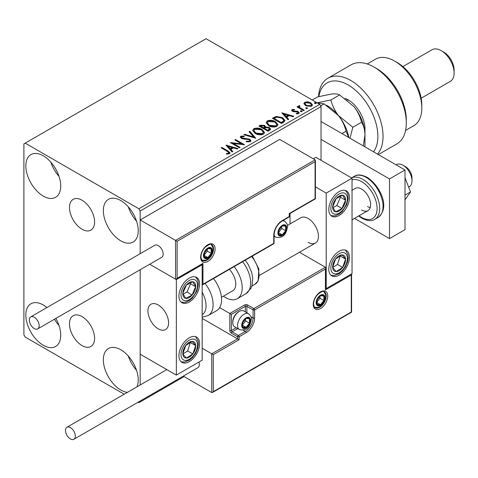 <?xml version="1.0" encoding="UTF-8"?>
<svg xmlns="http://www.w3.org/2000/svg" width="478" height="478" viewBox="0 0 478 478"><rect width="100%" height="100%" fill="white"/><g stroke="black" fill="none" stroke-linecap="round" stroke-linejoin="round"><path stroke-width="0.72" d="M82.037 200.234A17.758 10.253 -120 0 0 73.158 199.356A17.758 10.253 -120 0 0 70.433 213.588A17.758 10.253 -120 0 0 82.037 229.237A17.758 10.253 -120 0 0 90.916 230.115A17.758 10.253 -120 0 0 93.634 215.883A17.758 10.253 -120 0 0 82.037 200.234M82.037 316.591A17.758 10.253 -120 0 0 73.158 315.713A17.758 10.253 -120 0 0 70.433 329.945A17.758 10.253 -120 0 0 82.037 345.594A17.758 10.253 -120 0 0 90.916 346.472A17.758 10.253 -120 0 0 93.634 332.24A17.758 10.253 -120 0 0 82.037 316.591M127.435 392.336A24.665 14.238 60 0 1 120.791 390.018A24.665 14.238 60 0 1 104.676 368.281A24.665 14.238 60 0 1 108.458 348.516A24.665 14.238 60 0 1 120.791 349.741A24.665 14.238 60 0 1 136.917 386.863M136.529 370.289A24.665 14.238 60 0 1 128.307 356.044M43.277 196.088A24.665 14.238 60 0 1 27.168 174.356A24.665 14.238 60 0 1 30.945 154.591A24.665 14.238 60 0 1 43.277 155.81A24.665 14.238 60 0 1 59.392 177.547A24.665 14.238 60 0 1 55.609 197.312A24.665 14.238 60 0 1 43.277 196.088M59.015 176.358A24.665 14.238 60 0 1 50.793 162.12M120.791 240.84A24.665 14.238 60 0 1 104.676 219.109A24.665 14.238 60 0 1 108.458 199.344A24.665 14.238 60 0 1 120.791 200.563A24.665 14.238 60 0 1 136.905 222.3A24.665 14.238 60 0 1 133.123 242.065A24.665 14.238 60 0 1 120.791 240.84M136.529 221.111A24.665 14.238 60 0 1 128.307 206.866M55.848 318.426A24.665 14.238 60 0 1 55.609 346.484A24.665 14.238 60 0 1 43.277 345.265A24.665 14.238 60 0 1 27.168 323.528A24.665 14.238 60 0 1 30.945 303.763A24.665 14.238 60 0 1 43.277 304.988A24.665 14.238 60 0 1 46.928 307.539M59.015 325.536A24.665 14.238 60 0 1 54.444 319.238M321.037 160.285L321.037 106.582L140.168 211.007L138.877 208.767L319.746 104.347L206.054 38.712L23.9 143.878L23.9 334.821L25.191 337.062L124.184 394.213M138.07 402.231L138.877 402.697L140.168 401.95L140.168 401.018M140.168 384.981L140.168 269.741L140.168 354.216L176.346 375.099L202.182 360.179L202.182 264.71L201.728 264.448M177.117 241.288L177.117 278.286L202.959 263.366L202.959 284.249L273.751 243.38L273.751 235.319A12.058 6.961 -60 0 1 282.277 220.555L289.256 216.528L289.256 213.541L315.092 198.627L315.092 161.63L177.117 241.288L140.168 219.958L140.168 253.71L140.168 211.007M140.168 401.95L184.096 376.592M303.972 103.965L304.755 102.25L307.718 101.796L310.742 102.764L312.475 104.963L311.596 106.2L305.639 105.71L303.889 103.499M299.473 106.241L299.909 107.634L304.289 110.287L303.596 110.687L296.987 106.869L297.68 106.469L298.654 107.03L298.392 106.301L299.533 105.53L299.903 106.128L299.234 106.636L299.234 107.233M292.906 110.03L293.122 110.932L297.071 111.201L298.326 111.661L299.282 112.88L298.768 113.609L296.438 113.919L296.223 113.334L297.878 113.184L297.663 112.079L292.458 111.356L291.574 110.263L292.052 109.587L294.334 109.354L294.49 109.916L292.906 110.03L292.685 110.95M297.878 113.184L297.878 113.782L297.878 113.184M283.55 122.26L281.452 123.473L272.406 118.251L276.254 116.405L282.606 117.713L285.025 120.522L283.55 122.26M268.003 131.235L258.957 126.013L260.235 125.278L264.561 125.367L265.637 126.969L269.377 127.477L270.644 129.084L269.807 130.195L268.003 131.235M265.666 126.73L265.637 127.566L269.377 128.074L269.377 127.477M255.826 138.267L243.888 134.718L244.64 134.282L253.704 136.971L249.044 131.743L249.797 131.301L255.826 138.267M240.058 147.367L239.364 147.768L230.318 142.552L241.587 143.83L234.841 139.94L235.54 139.534L244.581 144.756L233.33 143.484L240.058 147.367M227.175 151.311L221.165 147.839L221.858 147.433L227.964 150.958L230.097 152.912L229.476 153.743L226.727 154.131L226.387 153.522L227.958 153.402L228.848 152.751L227.175 151.311M138.877 208.767L25.191 143.131M225.915 145.091L237.972 148.574L237.213 149.011L233.389 147.875L230.85 149.339L232.816 151.55L232.063 151.986L225.915 145.091M241.784 136.732L242.017 137.921L249.785 139.194L250.98 140.765L250.323 141.709L246.313 141.745L246.421 141.153L249.349 141.201L249.815 140.532L249.08 139.588L243.093 138.937L241.36 138.345L240.297 137.037L240.864 136.194L244.139 136.069L244.156 136.702L241.784 136.732L241.444 137.801M255.174 133.47L252.689 130.398L253.812 128.719C256.764 127.656 259.524 127.895 262.087 129.424L264.525 132.508L263.372 134.175C260.45 135.208 257.714 134.975 255.174 133.47M268.618 125.702L266.138 122.637L267.262 120.952C270.213 119.894 272.968 120.127 275.531 121.663L277.975 124.74L276.822 126.413C273.9 127.447 271.163 127.208 268.618 125.702M281.799 112.826L293.856 116.309L293.098 116.746L289.274 115.61L286.728 117.074L288.7 119.285L287.941 119.721L281.799 112.826M300.752 111.589L300.578 110.818L301.911 110.92L302.09 111.691L300.752 111.589M300.381 111.111L300.578 110.818L300.578 111.416L301.911 111.517L301.911 110.92M306.087 108.512L305.914 107.741L307.246 107.843L307.42 108.614L306.087 108.512M305.711 108.028L305.914 107.741L305.914 108.339L307.246 108.44L307.246 107.843M314.781 103.493L314.608 102.722L315.94 102.824L316.113 103.595L314.781 103.493M314.41 103.009L314.608 102.722L314.608 103.32L315.94 103.421L315.94 102.824M319.746 104.347L321.037 106.582M221.678 148.132L221.858 147.433M221.858 148.031L230.032 153.199M226.387 154.119L227.958 154L227.958 153.402M227.958 154L228.544 153.808L228.544 153.211M228.544 153.808L228.848 152.751M226.518 145.766L237.291 148.969M232.469 151.753L230.85 149.937L230.85 149.339M228.155 146.322L228.155 146.913L230.217 149.232L232.165 148.108L232.165 147.511L228.155 146.322L230.217 148.634L232.165 147.511M230.217 149.232L230.217 148.634M231.406 143.179L241.587 144.428L241.587 143.83M235.361 140.239L235.54 139.534M235.54 140.132L243.511 144.738M239.544 147.666L233.33 144.081L233.33 143.484M249.349 141.201L249.349 141.799L246.421 141.751L246.421 141.153M249.349 141.799L249.815 140.532M240.35 137.335L240.864 136.194M240.864 136.792L244.139 136.666L244.139 136.069M241.784 137.329L242.017 137.921M242.017 138.518L243.607 138.949L243.607 138.351M243.607 138.949L245.363 138.973L245.363 138.375M245.363 138.973L249.785 139.791L249.785 139.194M249.785 139.791L250.932 141.046M244.569 134.921L244.64 134.282M244.64 134.88L253.704 137.568L253.704 136.971M249.391 132.137L249.797 131.301M249.797 131.898L255.342 138.118M252.719 130.709L253.812 128.719M253.812 129.317C256.764 128.253 259.524 128.492 262.087 130.022L262.087 129.424M262.087 130.022L264.501 132.8M253.878 130.602L253.878 131.193L255.861 133.661L262.422 134.252L263.366 132.239L261.388 129.825L254.774 129.233L253.878 130.602L255.861 133.063L262.422 133.655L263.366 132.239M262.422 134.252L262.422 133.655M255.861 133.661L255.861 133.063M259.476 126.312L260.235 125.875L264.561 125.965L264.561 125.367M264.561 125.965L265.637 127.566M269.377 128.074L270.596 129.371M264.406 128.361L264.406 128.952L267.77 130.894L269.467 129.484L268.678 127.883L265.971 127.578L264.406 128.361L267.77 130.297L269.467 128.887M260.582 126.15L260.582 126.748L263.48 128.421L264.663 127.345L263.88 125.78L261.305 125.732L260.582 126.15L263.48 127.823L264.663 126.748M263.832 128.212L263.832 127.62M263.48 128.421L263.48 127.823M268.564 130.434L268.564 129.843M267.77 130.894L267.77 130.297M266.168 122.942L267.262 120.952M267.262 121.549C270.213 120.492 272.968 120.725 275.531 122.26L275.531 121.663M275.531 122.26L277.951 125.033M267.327 122.834L267.327 123.432L269.311 125.899L275.872 126.485L276.816 124.471L274.838 122.063L268.218 121.472L267.327 122.834L269.311 125.302L275.872 125.887L276.816 124.471M275.872 126.485L275.872 125.887M269.311 125.899L269.311 125.302M272.926 118.55L276.254 117.002L276.254 116.405M276.254 117.002L282.606 118.311L282.606 117.713M282.606 118.311L284.996 120.82M274.031 118.383L274.031 118.98L281.219 123.133L283.597 121.49L283.795 120.868L283.795 120.271L281.912 118.114L276.744 117.11L274.031 118.383L281.219 122.535L283.597 120.898L283.795 120.271M281.219 123.133L281.219 122.535M283.597 121.49L283.597 120.898M282.396 113.501L293.175 116.704M288.348 119.488L286.728 117.672L286.728 117.074M284.034 114.057L284.034 114.654L286.101 116.967L288.049 115.843L288.049 115.246L284.034 114.057L286.101 116.369L288.049 115.246M286.101 116.967L286.101 116.369M291.646 110.567L292.052 109.587M292.052 110.185L293.235 109.916M294.334 109.904L294.334 109.354M292.906 110.627L293.122 111.529L293.122 110.932M293.122 111.529L293.886 111.78L293.886 111.183M293.886 111.78L297.071 111.798L297.071 111.201M297.071 111.798L298.326 112.258L298.326 111.661M298.326 112.258L299.222 113.161M297.137 113.973L297.878 113.782M297.501 107.168L297.68 106.469M297.68 107.066L298.654 107.628L298.654 107.03M298.457 106.63L298.774 105.704M298.774 106.301L299.533 106.128L299.533 105.53M299.473 106.833L299.909 107.634M299.909 108.225L303.775 110.585M303.924 103.798L304.755 102.25M304.755 102.848L307.718 102.394L307.718 101.796M307.718 102.394L310.742 103.362L310.742 102.764M310.742 103.362L312.439 105.256M304.976 103.601L304.976 104.198L306.344 105.907L310.784 106.331L311.399 104.819L310.055 103.17L305.567 102.722L304.976 103.601L306.344 105.309L310.784 105.734L311.399 104.819M310.784 106.331L310.784 105.734M306.344 105.907L306.344 105.309M308.119 242.334A14.615 8.437 -120 0 0 315.426 243.057A14.615 8.437 -120 0 0 317.667 231.346A14.615 8.437 -120 0 0 308.119 218.464A14.615 8.437 -120 0 0 300.805 217.741L287.439 225.461M339.123 275.155A14.615 8.437 -60 0 1 331.816 275.878A14.615 8.437 -60 0 1 329.575 264.167A14.615 8.437 -60 0 1 339.123 251.285A14.615 8.437 -60 0 1 346.43 250.562A14.615 8.437 -60 0 1 348.671 262.273A14.615 8.437 -60 0 1 339.123 275.155M339.123 191.612A14.615 8.437 120 0 0 329.575 204.494A14.615 8.437 120 0 0 331.816 216.205A14.615 8.437 120 0 0 339.123 215.482A14.615 8.437 120 0 0 348.671 202.6A14.615 8.437 120 0 0 346.43 190.889A14.615 8.437 120 0 0 339.123 191.612M326.205 193.106L352.041 178.186L352.041 273.661L326.205 288.581L326.205 193.106L315.414 186.874M290.032 223.967L290.032 213.469M352.041 178.186L315.868 157.304L313.287 158.798M326.205 288.581L325.751 288.318M158.254 328.852A14.615 8.437 60 0 1 148.706 315.976A14.615 8.437 60 0 1 150.946 304.265A14.615 8.437 60 0 1 158.254 304.988A14.615 8.437 60 0 1 167.808 317.864A14.615 8.437 60 0 1 165.567 329.581A14.615 8.437 60 0 1 158.254 328.852M189.264 278.136A14.615 8.437 -60 0 1 196.572 277.413A14.615 8.437 -60 0 1 198.812 289.124A14.615 8.437 -60 0 1 189.264 302A14.615 8.437 -60 0 1 181.957 302.729A14.615 8.437 -60 0 1 179.716 291.012A14.615 8.437 -60 0 1 189.264 278.136M189.264 361.673A14.615 8.437 120 0 0 198.812 348.791A14.615 8.437 120 0 0 196.572 337.08A14.615 8.437 120 0 0 189.264 337.803A14.615 8.437 120 0 0 179.716 350.685A14.615 8.437 120 0 0 181.957 362.396A14.615 8.437 120 0 0 189.264 361.673M176.346 375.099L176.346 279.624L202.182 264.71M176.346 279.624L149.698 264.244L175.569 279.182L175.569 240.392L315.092 159.837L279.696 139.403L140.168 219.958M402.942 165.209L405.523 166.703A9.136 5.276 60 0 1 411.893 176.567A9.136 5.276 60 0 1 411.982 177.894L411.982 180.875A12.787 7.385 -120 0 0 411.851 179.023A12.787 7.385 -120 0 0 402.942 165.209A12.787 7.385 -120 0 0 396.549 164.575L396.095 164.838M168.441 320.774A14.615 8.437 -120 0 0 161.385 307.354A14.615 8.437 -120 0 0 150.946 304.265A14.615 8.437 -120 0 0 148.072 313.066A14.615 8.437 -120 0 0 155.129 326.492A14.615 8.437 -120 0 0 165.567 329.581A14.615 8.437 -120 0 0 168.441 320.774M408.636 187.131L409.335 186.731A12.787 7.385 -120 0 0 411.982 180.875M315.092 161.63L315.414 160.548L315.092 159.837M177.117 278.286L176.346 279.104L175.569 279.182M202.959 263.366L202.182 264.185L176.346 279.104M202.959 284.249L202.182 285.067L273.524 243.882A1.093 1.093 0 0 0 274.073 242.932A1.093 0.633 180 0 1 273.751 243.38A1.093 0.633 60 0 1 273.524 243.882M202.182 318.414L237.578 338.848L211.742 353.768L213.29 354.664L213.29 391.655L212.519 392.474L211.742 392.552L211.742 353.768L202.182 348.247M211.742 392.552L183.283 376.126M213.29 391.655L351.264 311.997L351.264 275.005L325.428 289.919L325.428 269.036L325.751 267.955L325.428 267.244L299.479 252.264M325.428 269.036L254.631 309.911L254.631 317.966A12.058 6.961 -60 0 1 246.104 332.736L239.131 336.763L239.131 339.744L237.578 338.848L237.578 336.763L231.376 333.184A2.193 1.267 -120 0 1 229.828 330.495L229.828 313.49L219.665 307.623M351.264 275.005L351.587 273.924L351.587 312.182L212.519 392.474M325.428 289.919L325.751 288.837L325.751 267.955M250.974 316.747L253.083 317.966L253.083 309.911A1.093 0.633 0 0 0 254.631 309.911A1.093 0.633 -120 0 0 253.854 308.567L247.658 304.988A2.193 1.267 0 0 0 244.557 304.988L229.828 313.49L231.376 314.387L231.376 330.495L236.198 327.717M242.232 325.124A5.479 3.167 120 0 0 242.746 327.066A5.479 3.167 120 0 0 246.104 327.364A5.479 3.167 120 0 0 249.462 323.188A5.479 3.167 120 0 0 249.462 318.712A5.479 3.167 120 0 0 246.104 318.414A5.479 3.167 120 0 0 242.746 322.59A5.479 3.167 120 0 0 242.232 325.124M242.573 324.723L242.746 327.066L246.104 327.364L249.462 323.188L249.462 318.712L246.104 318.414L242.746 322.59L242.573 324.723M232.774 322.65A9.136 5.276 120 0 0 234.662 326.833L239.472 329.605A9.136 5.276 -60 0 1 237.578 325.422A9.136 5.276 -60 0 1 241.569 316.233A9.136 5.276 -60 0 1 248.608 313.783L243.798 311.011A9.136 5.276 120 0 0 239.233 311.459A9.136 5.276 120 0 0 232.774 322.65L232.774 321.634A7.893 4.559 -60 0 1 238.355 311.967L239.233 311.459M242.573 324.693L245.584 320.953L245.584 318.922M242.591 325.333L246.104 327.364M245.584 320.953L249.462 323.188M247.126 317.362L249.462 318.712M278.405 232.637A5.479 3.167 120 0 0 278.919 234.573A5.479 3.167 120 0 0 282.277 234.877A5.479 3.167 120 0 0 285.635 230.701A5.479 3.167 120 0 0 285.635 226.225A5.479 3.167 120 0 0 282.277 225.927A5.479 3.167 120 0 0 278.919 230.097A5.479 3.167 120 0 0 278.405 232.637M278.752 232.236L278.919 234.573L282.277 234.877L285.635 230.701L285.635 226.225L282.277 225.927L278.919 230.097L278.752 232.236M278.752 232.206L281.757 228.46L281.757 226.435M278.764 232.846L282.277 234.877M281.757 228.46L285.635 230.701M283.299 224.875L285.635 226.225M203.992 255.312A5.479 3.167 120 0 0 204.506 257.248A5.479 3.167 120 0 0 207.864 257.546A5.479 3.167 120 0 0 211.222 253.376A5.479 3.167 120 0 0 211.222 248.901A5.479 3.167 120 0 0 207.864 248.596A5.479 3.167 120 0 0 204.506 252.772A5.479 3.167 120 0 0 203.992 255.312M204.333 254.911L204.506 257.248L207.864 257.546L211.222 253.376L211.222 248.901L207.864 248.596L204.506 252.772L204.333 254.911M204.333 254.882L207.344 251.135L207.344 249.104M204.351 255.521L207.864 257.546M207.344 251.135L211.222 253.376M208.886 247.55L211.222 248.901M316.645 302.454A5.479 3.167 120 0 0 317.159 304.39A5.479 3.167 120 0 0 320.517 304.689A5.479 3.167 120 0 0 323.875 300.513A5.479 3.167 120 0 0 323.875 296.037A5.479 3.167 120 0 0 320.517 295.739A5.479 3.167 120 0 0 317.159 299.915A5.479 3.167 120 0 0 316.645 302.454M316.992 302.054L317.159 304.39L320.517 304.689L323.875 300.513L323.875 296.037L320.517 295.739L317.159 299.915L316.992 302.054M316.992 302.018L319.997 298.278L319.997 296.246M317.004 302.658L320.517 304.689M319.997 298.278L323.875 300.513M321.539 294.693L323.875 296.037M344.53 204.506A9.136 5.276 120 0 0 345.57 200.234A9.136 5.276 120 0 0 342.654 195.263A9.136 5.276 120 0 0 336.207 198.579A9.136 5.276 120 0 0 332.67 206.86A9.136 5.276 120 0 0 335.586 211.832A9.136 5.276 120 0 0 342.039 208.522A9.136 5.276 120 0 0 344.53 204.506M343.634 204.279L345.57 200.234L342.654 195.263L336.207 198.579L332.67 206.86L335.586 211.832L342.039 208.522L343.634 204.279M333.005 207.524L336.87 205.534L340.402 197.253L339.948 196.476M336.87 205.534L342.039 208.522M340.402 197.253L345.57 200.234M194.671 291.024A9.136 5.276 120 0 0 195.711 286.758A9.136 5.276 120 0 0 192.795 281.787A9.136 5.276 120 0 0 186.348 285.097A9.136 5.276 120 0 0 182.811 293.384A9.136 5.276 120 0 0 185.727 298.356A9.136 5.276 120 0 0 192.18 295.04A9.136 5.276 120 0 0 194.671 291.024M193.775 290.797L195.711 286.758L192.795 281.787L186.348 285.097L182.811 293.384L185.727 298.356L192.18 295.04L193.775 290.797M183.146 294.042L187.012 292.058L190.543 283.771L190.089 282.994M187.012 292.058L192.18 295.04M190.543 283.771L195.711 286.758M183.857 356.941A9.136 5.276 120 0 0 186.348 358.076A9.136 5.276 120 0 0 192.795 353.941A9.136 5.276 120 0 0 195.711 345.606A9.136 5.276 120 0 0 192.18 341.4A9.136 5.276 120 0 0 185.727 345.534A9.136 5.276 120 0 0 182.811 353.875A9.136 5.276 120 0 0 183.857 356.941M184.406 355.877L186.348 358.076L192.795 353.941L195.711 345.606L192.18 341.4L185.727 345.534L182.811 353.875L184.406 355.877M182.901 353.989L187.627 350.96L190.364 342.403M187.627 350.96L192.795 353.941M190.543 342.618L195.711 345.606M333.716 270.423A9.136 5.276 120 0 0 336.207 271.558A9.136 5.276 120 0 0 342.654 267.423A9.136 5.276 120 0 0 345.57 259.082A9.136 5.276 120 0 0 342.039 254.882A9.136 5.276 120 0 0 335.586 259.016A9.136 5.276 120 0 0 332.67 267.351A9.136 5.276 120 0 0 333.716 270.423M334.265 269.353L336.207 271.558L342.654 267.423L345.57 259.082L342.039 254.882L335.586 259.016L332.67 267.351L334.265 269.353M332.76 267.471L337.486 264.442L340.222 255.885M337.486 264.442L342.654 267.423M340.402 256.1L345.57 259.082M202.182 314.757A20.1 11.603 -120 0 0 202.182 292.231M205.05 283.412A23.751 13.713 60 0 1 208.199 315.516L216.642 310.64A23.751 13.713 -120 0 0 213.493 278.537M229.368 269.371A14.615 8.437 60 0 1 234.8 288.587A14.615 8.437 60 0 1 232.744 290.791L221.434 297.322M234.16 266.605A23.751 13.713 60 0 1 240.655 295.117A23.751 13.713 60 0 1 237.309 298.702A23.751 13.713 60 0 1 223.381 296.199M34.237 328.553A6.943 4.009 -120 0 0 37.708 328.9A6.943 4.009 -120 0 0 38.772 323.337A6.943 4.009 -120 0 0 34.237 317.219A6.943 4.009 -120 0 0 30.765 316.872A6.943 4.009 -120 0 0 29.702 322.435A6.943 4.009 -120 0 0 34.237 328.553M37.708 328.9L161.725 257.295A6.943 4.009 -120 0 0 162.795 251.733A6.943 4.009 -120 0 0 158.254 245.614A6.943 4.009 -120 0 0 154.788 245.274L30.765 316.872M75.315 436.109A6.943 4.009 -120 0 0 72.286 429.125A6.943 4.009 -120 0 0 66.938 427.266A6.943 4.009 -120 0 0 65.498 430.445A6.943 4.009 -120 0 0 68.527 437.43A6.943 4.009 -120 0 0 73.881 439.288A6.943 4.009 -120 0 0 75.315 436.109M73.881 439.288L197.904 367.684A6.943 4.009 -120 0 0 199.338 364.505A6.943 4.009 -120 0 0 198.944 362.049M405.009 177.78L410.506 191.953L405.009 195.132M410.506 191.953L405.009 199.78M321.037 121.502L405.009 169.983L405.009 229.655L389.504 238.606L354.497 218.392M321.037 139.403L389.504 178.933L389.504 238.606M405.009 169.983L389.504 178.933M352.041 190.274L355.208 188.446A12.787 7.385 60 0 1 361.601 189.079A12.787 7.385 60 0 1 369.954 200.348A12.787 7.385 60 0 1 367.994 210.595A12.787 7.385 60 0 1 361.601 209.962M370.235 207.613A12.787 7.385 60 0 1 367.546 206.532M373.515 151.801A42.022 24.259 -120 0 0 374.083 117.451A42.022 24.259 -120 0 0 348.163 84.953A42.022 24.259 -120 0 0 318.88 96.562M318.527 96.652A45.673 26.374 60 0 1 327.914 78.219A45.673 26.374 60 0 1 350.75 80.477A45.673 26.374 60 0 1 379.275 116.752A45.673 26.374 60 0 1 377.506 154.107M397.26 62.582L394.673 61.088L397.254 62.582A34.715 20.04 60 0 1 397.26 62.582A34.715 20.04 60 0 1 421.805 105.094L421.805 108.076A38.365 22.149 -120 0 0 394.673 61.088L394.673 61.088A38.365 22.149 -120 0 0 375.487 59.188L367.212 63.968M405.577 130.422L413.858 125.642A38.365 22.149 -120 0 0 421.805 108.076M443.763 52.138L441.182 50.644L443.763 52.138A14.615 8.437 60 0 1 454.1 70.039L454.1 73.02A18.272 10.546 -120 0 0 441.182 50.644L441.182 50.644A18.272 10.546 -120 0 0 432.046 49.742L402.882 66.579M421.148 98.223L450.318 81.385A18.272 10.546 -120 0 0 454.1 73.02M378.337 154.585L396.842 143.902A45.673 26.374 -120 0 0 406.3 122.995A45.673 26.374 -120 0 0 374.005 67.057A45.673 26.374 -120 0 0 351.163 64.793L327.914 78.219M374.005 67.057L376.586 68.545A42.022 24.259 60 0 1 406.3 120.014L406.3 122.995M345.08 98.42A23.751 13.713 60 0 1 348.163 99.872A23.751 13.713 60 0 1 364.959 128.964L364.959 146.86M349.514 100.715A20.1 11.603 -120 0 0 346.873 99.747M317.147 102.848L324.096 103.875L338.478 115.574C342.2 120.45 344.734 125.66 346.06 131.199L341.943 133.577M324.096 103.875L320.63 105.883M346.06 131.199L348.659 137.455M326.211 105.142A31.058 17.931 60 0 1 338.478 115.574A31.058 17.931 60 0 1 348.838 137.556M349.95 138.196L352.854 127.273L338.478 115.574C334.749 110.705 332.222 105.495 330.89 99.956L317.129 102.836M312.23 100.01L317.637 96.891L332.019 93.945C335.753 93.682 338.281 94.005 339.601 94.925L353.977 106.624A31.058 17.931 60 0 1 364.959 134.927L363.304 145.91M353.977 106.624C357.705 111.499 360.233 116.71 361.559 122.249C363.686 125.583 364.816 129.807 364.959 134.927M361.559 122.249L352.854 127.273M339.601 94.925L330.89 99.956M227.964 151.556L227.964 150.958M260.235 125.875L260.235 125.278M273.774 118.054L273.774 117.463M281.966 122.697L281.966 122.105M295.267 111.768L295.267 111.177M302.072 109.599L302.072 109.002M200.629 257.248A10.229 5.909 -60 0 1 207.864 244.718A10.229 5.909 -60 0 1 215.1 248.895A10.229 5.909 -60 0 1 207.864 261.43A10.229 5.909 -60 0 1 200.629 257.248M213.552 248.895A9.136 5.276 120 0 0 211.658 244.712C211.384 243.374 209.227 244.192 205.193 247.18C202.493 250.191 201.083 253.4 200.951 256.805C201.417 259.512 201.937 260.755 202.523 260.54A9.136 5.276 120 0 0 209.561 258.09A9.136 5.276 120 0 0 213.552 248.895M289.578 216.08A1.093 0.633 180 0 1 289.256 216.528A1.093 0.633 -120 0 1 289.029 217.03A1.093 1.093 0 0 0 289.578 216.08L289.578 213.726L315.414 198.812L315.414 160.548M289.029 217.03L282.05 221.057A1.093 0.633 -120 0 0 282.277 220.555M282.05 221.057C277.228 224.415 274.569 229.022 274.073 234.877A1.093 0.633 180 0 1 273.751 235.319M327.753 296.037A10.229 5.909 -60 0 1 320.517 308.567A10.229 5.909 -60 0 1 313.281 304.39A10.229 5.909 -60 0 1 320.517 291.861A10.229 5.909 -60 0 1 327.753 296.037M315.175 307.677A9.136 5.276 120 0 0 322.214 305.233A9.136 5.276 120 0 0 326.205 296.037A9.136 5.276 120 0 0 324.311 291.855C324.036 290.51 321.879 291.335 317.846 294.323C315.145 297.334 313.735 300.543 313.604 303.942C314.064 306.643 314.59 307.892 315.175 307.677M245.328 311.895L245.328 306.332A1.093 0.633 180 0 1 246.881 306.332L253.083 309.911A1.093 0.633 -60 0 1 253.854 308.567L325.428 267.244M239.131 339.744L213.29 354.664M247.658 304.988A1.093 0.633 120 0 0 246.881 306.332L246.881 312.785M243.224 330.173L245.328 331.391A10.964 6.328 120 0 0 253.083 317.966A1.093 0.633 0 0 0 254.631 317.966M237.745 328.607L232.153 331.84L238.355 335.419L245.328 331.391A1.093 0.633 60 0 1 246.104 332.736M244.557 304.988A1.093 0.633 60 0 1 245.328 306.332L231.376 314.387M237.578 336.763A1.093 0.633 0 0 0 239.131 336.763A1.093 0.633 60 0 0 238.355 335.419A1.093 0.633 120 0 0 237.578 336.763M231.376 333.184A1.093 0.633 -60 0 1 232.153 331.84A1.093 0.633 60 0 1 231.376 330.495A1.093 0.633 0 0 1 229.828 330.495M241.713 325.422A6.214 3.585 120 0 0 246.104 327.962A6.214 3.585 120 0 0 250.496 320.35A6.214 3.585 120 0 0 246.104 317.816A6.214 3.585 120 0 0 241.713 325.422M277.885 232.935A6.214 3.585 120 0 0 282.277 235.469A6.214 3.585 120 0 0 286.669 227.863A6.214 3.585 120 0 0 282.277 225.329A6.214 3.585 120 0 0 277.885 232.935M274.073 236.21L275.645 237.118A9.136 5.276 -60 0 1 274.073 235.074M282.223 220.956A9.136 5.276 -60 0 1 284.78 221.296L283.209 220.388M203.473 255.611A6.214 3.585 120 0 0 207.864 258.144A6.214 3.585 120 0 0 212.256 250.538A6.214 3.585 120 0 0 207.864 248.004A6.214 3.585 120 0 0 203.473 255.611M316.125 302.747A6.214 3.585 120 0 0 320.517 305.287A6.214 3.585 120 0 0 324.909 297.68A6.214 3.585 120 0 0 320.517 295.141A6.214 3.585 120 0 0 316.125 302.747M346.042 204.775A11.693 6.752 120 0 0 343.646 192.945A11.693 6.752 120 0 0 332.198 202.325A11.693 6.752 120 0 0 334.6 214.15A11.693 6.752 120 0 0 346.042 204.775M196.183 291.293A11.693 6.752 120 0 0 193.787 279.463A11.693 6.752 120 0 0 182.339 288.843A11.693 6.752 120 0 0 184.741 300.674A11.693 6.752 120 0 0 196.183 291.293M182.339 358.96A11.693 6.752 120 0 0 193.787 355.118A11.693 6.752 120 0 0 196.183 340.521A11.693 6.752 120 0 0 184.741 344.357A11.693 6.752 120 0 0 182.339 358.96M332.198 272.436A11.693 6.752 120 0 0 343.646 268.6A11.693 6.752 120 0 0 346.042 254.003A11.693 6.752 120 0 0 334.6 257.839A11.693 6.752 120 0 0 332.198 272.436M245.232 260.217L248.369 264.758L251.673 272.4L252.737 278.077L252.085 285.414L250.884 288.419L245.752 293.833A23.751 13.713 -120 0 0 249.098 290.242A23.751 13.713 -120 0 0 242.609 261.729M252.3 256.13L258.879 269.012L258.138 280.861L254.864 284.35A20.1 11.603 -120 0 0 257.696 281.315A20.1 11.603 -120 0 0 251.649 256.507M354.377 176.268C357.317 174.225 361.583 174.59 367.164 177.35C379.359 185.1 391.01 207.088 378.128 217.406A23.751 13.713 -120 0 0 381.767 198.37A23.751 13.713 -120 0 0 366.25 177.446A23.751 13.713 -120 0 0 354.377 176.268L351.545 177.9M359.092 215.739A21.922 12.655 -120 0 0 361.601 217.424A21.922 12.655 -120 0 0 377.106 208.474A21.922 12.655 -120 0 0 361.601 181.622A21.922 12.655 -120 0 0 352.041 179.907M351.569 177.918A23.751 13.713 60 0 1 362.892 179.381A23.751 13.713 60 0 1 378.409 200.312A23.751 13.713 60 0 1 374.77 219.342C371.729 221.38 367.463 221.021 361.977 218.261L358.679 215.972M259.536 275.322L315.426 243.057M367.994 210.595L352.041 219.808M274.073 242.932L274.073 234.877M239.472 329.605C248.847 331.618 250.323 323.982 251.356 319.161C251.798 317.816 250.884 316.03 248.608 313.783M275.645 237.118C285.019 239.131 286.495 231.495 287.529 226.668C287.971 225.329 287.057 223.537 284.78 221.296M202.039 260.163L205.456 260.247L207.434 259.381L209.991 257.176L211.419 255.162L212.495 252.826L213.116 249.343L212.835 247.251L211.097 244.479M314.691 307.306L318.109 307.39L320.087 306.518L322.644 304.313L324.072 302.299L325.148 299.963L325.769 296.485L325.488 294.394L323.749 291.622M330.925 215.554L334.23 215.907L335.717 215.626L339.32 213.935L342.188 211.515L346.664 204.727L348.217 198.513L347.876 194.558L347.375 193.13L345.421 190.453M181.066 302.072L184.371 302.425L185.858 302.144L189.461 300.453L192.329 298.039L196.805 291.245L198.358 285.031L198.017 281.076L197.516 279.648L195.562 276.971M181.066 361.744L184.389 362.097L189.419 360.149L192.443 357.586L195.55 353.427L197.671 348.51L198.364 344.62L198.089 341.035L195.562 336.643M330.925 275.22L334.247 275.573L339.278 273.631L342.308 271.068L345.409 266.909L347.53 261.986L348.223 258.102L347.948 254.517L345.421 250.119M208.199 315.516L202.182 317.249M245.752 293.833L237.309 298.702M254.864 284.35L251.882 286.071M66.938 427.266L166.816 369.602M378.128 217.406L374.77 219.342"/></g></svg>
